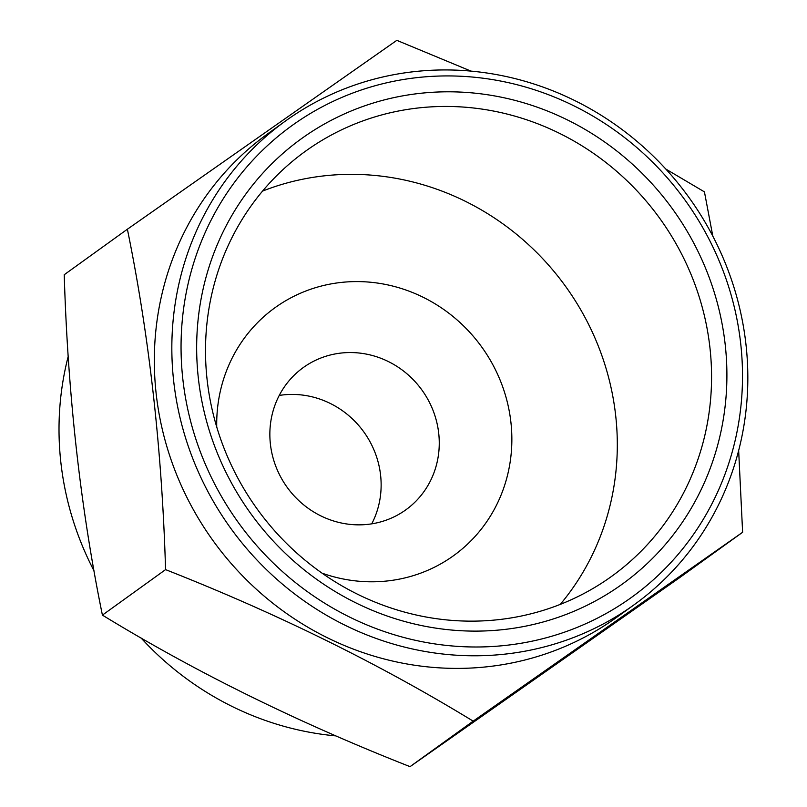 <?xml version="1.0" encoding="UTF-8"?>
<svg xmlns="http://www.w3.org/2000/svg" width="807" height="807" viewBox="0 0 807 807"><rect width="100%" height="100%" fill="white"/><g stroke="black" fill="none" stroke-linecap="round" stroke-linejoin="round"><path stroke-width="1.21" d="M487.347 620.633A261.942 248.263 54.2 0 0 611.645 576.339A261.942 248.263 54.2 0 0 693.324 280.12A261.942 248.263 54.2 0 0 429.728 106.958A261.942 248.263 54.2 0 0 305.429 151.252A261.942 248.263 54.2 0 0 223.751 447.471A261.942 248.263 54.2 0 0 487.347 620.633M491.967 630.58A274.471 260.136 54.2 0 0 725.18 344.418A274.471 260.136 54.2 0 0 431.594 92.341A274.471 260.136 54.2 0 0 198.381 378.503A274.471 260.136 54.2 0 0 491.967 630.58M427.044 70.522A298.146 282.581 54.2 0 0 285.557 120.949A298.146 282.581 54.2 0 0 192.601 458.104A298.146 282.581 54.2 0 0 492.623 655.203A298.146 282.581 54.2 0 0 634.11 604.776A298.146 282.581 54.2 0 0 727.067 267.621A298.146 282.581 54.2 0 0 427.044 70.522M285.557 120.949L268.055 133.559A298.146 282.581 54.2 0 0 175.089 470.713A298.146 282.581 54.2 0 0 475.121 667.813A298.146 282.581 54.2 0 0 616.598 617.385L634.11 604.776M493.743 646.427A290.631 275.459 54.2 0 0 740.685 343.419A290.631 275.459 54.2 0 0 429.818 76.494A290.631 275.459 54.2 0 0 182.876 379.502A290.631 275.459 54.2 0 0 493.743 646.427M279.242 395.43A87.691 83.111 -125.8 0 1 286.788 394.593A87.691 83.111 -125.8 0 1 366.116 435.255A87.691 83.111 -125.8 0 1 371.745 523.844M335.883 735.893A298.146 282.581 -125.8 0 1 141.043 637.954M94.026 570.862A298.146 282.581 -125.8 0 1 68.191 356.472M560.27 604.382A261.942 248.263 54.2 0 0 586.326 319.935A261.942 248.263 54.2 0 0 335.47 174.857A261.942 248.263 54.2 0 0 262.547 191.108M364.199 524.681A87.691 83.111 -125.8 0 1 275.964 466.708A87.691 83.111 -125.8 0 1 303.301 367.548A87.691 83.111 -125.8 0 1 344.912 352.72A87.691 83.111 -125.8 0 1 433.157 410.692A87.691 83.111 -125.8 0 1 405.81 509.853A87.691 83.111 -125.8 0 1 364.199 524.681M470.955 71.107L396.822 40.35L127.385 229.218L64.227 274.723C67.869 395.107 80.589 508.571 102.408 615.116L165.566 569.621C276.983 613.431 379.522 663.939 473.184 721.145L742.622 532.277L738.657 450.528M665.805 169.046L704.44 191.884L712.813 236.138M102.408 615.116C195.556 672.08 298.096 722.588 410.027 766.65L679.454 577.782L742.622 532.277M216.73 426.974A152.785 144.806 -125.8 0 1 347.484 281.885A152.785 144.806 -125.8 0 1 510.902 422.202A152.785 144.806 -125.8 0 1 381.086 581.504A152.785 144.806 -125.8 0 1 322.033 573.152M410.027 766.65L473.184 721.145M127.385 229.218C149.285 336.458 162.005 449.923 165.566 569.621"/></g></svg>

